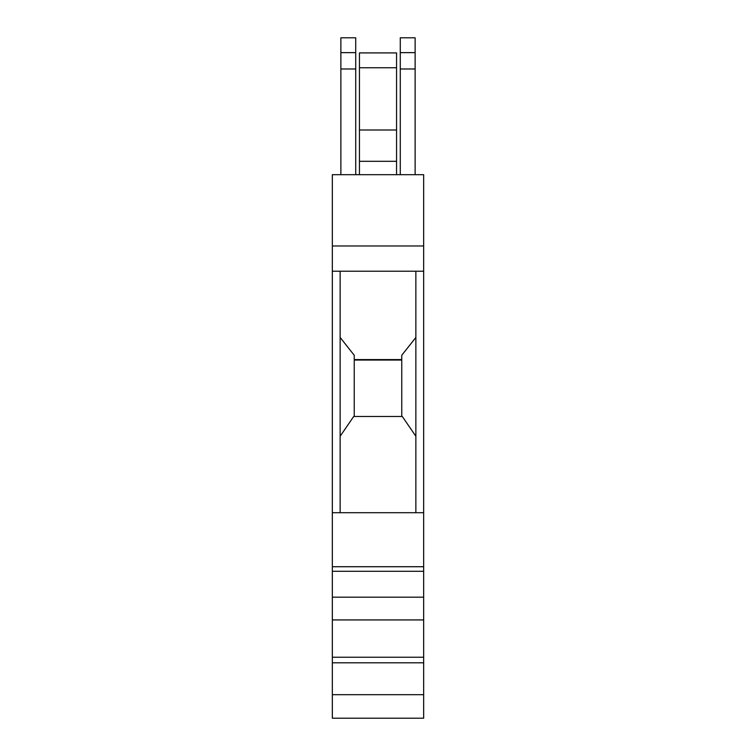 <?xml version="1.0" encoding="UTF-8"?>
<svg xmlns="http://www.w3.org/2000/svg" width="756" height="756" viewBox="0 0 756 756"><rect width="100%" height="100%" fill="white"/><g stroke="black" fill="none" stroke-linecap="round" stroke-linejoin="round"><path stroke-width="1.13" d="M332.338 245.965L332.338 718.2L423.662 718.2L423.662 174.683L332.338 174.683L332.338 245.965L423.662 245.965M340.871 174.683L340.871 52.646L355.726 52.646L355.726 174.683M355.726 52.646L355.726 37.8L340.871 37.8L340.871 52.646M340.871 68.985L355.726 68.985M400.274 174.683L400.274 52.646L415.129 52.646L415.129 37.8L400.274 37.8L400.274 52.646M415.129 174.683L415.129 52.646M400.274 68.985L415.129 68.985M396.56 52.911L396.56 129.985L359.44 129.985L359.44 52.911L396.56 52.911M396.56 174.683L396.56 129.985M396.56 161.311L359.44 161.311L359.44 129.985M359.44 174.683L359.44 161.311M396.56 67.757L359.44 67.757M332.338 694.688L423.662 694.688M332.338 662.804L423.662 662.804M332.338 657.229L423.662 657.229M332.338 619.929L423.662 619.929M332.338 597.174L423.662 597.174M332.338 571.3L423.662 571.3M332.338 566.726L423.662 566.726M332.338 271.206L340.134 271.206L340.134 512.71L423.662 512.71M415.866 512.71L415.866 271.206L423.662 271.206M340.134 337.441L354.243 355.292L354.243 416.48M415.866 436.278L402.305 416.48L353.695 416.48L340.134 436.278M415.866 337.441L401.757 355.292L401.757 416.48M340.134 271.206L415.866 271.206M354.243 359.572L401.757 359.572M332.338 512.71L340.134 512.71M354.243 360.045L401.757 360.045"/></g></svg>
